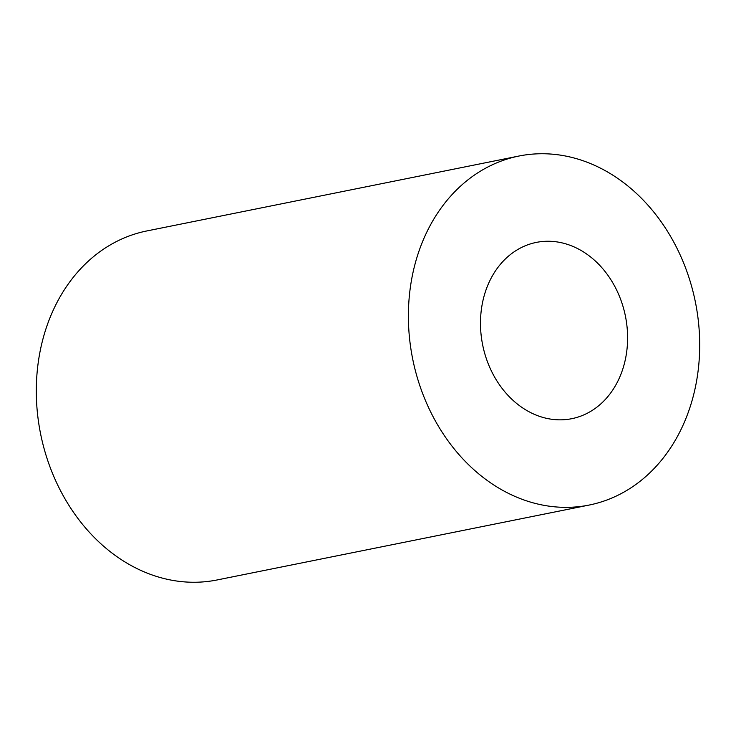 <?xml version="1.0" encoding="UTF-8"?>
<svg xmlns="http://www.w3.org/2000/svg" width="736" height="736" viewBox="0 0 736 736"><rect width="100%" height="100%" fill="white"/><g stroke="black" fill="none" stroke-linecap="round" stroke-linejoin="round"><path stroke-width="1.1" d="M531.852 243.487A89.902 72.827 78.6 0 0 483.248 347.677A89.902 72.827 78.6 0 0 571.789 418.683A89.902 72.827 78.6 0 0 576.233 417.606A89.902 72.827 78.6 0 0 624.836 313.416A89.902 72.827 78.6 0 0 536.296 242.411A89.902 72.827 78.6 0 0 531.852 243.487M597.982 502.918A178.002 144.192 78.6 0 0 694.223 296.626A178.002 144.192 78.6 0 0 518.908 156.041A178.002 144.192 78.6 0 0 510.103 158.176A178.002 144.192 78.6 0 0 413.862 364.467A178.002 144.192 78.6 0 0 589.177 505.052A178.002 144.192 78.6 0 0 597.982 502.918M518.908 156.041L146.823 230.948A178.002 144.192 78.6 0 0 138.018 233.082A178.002 144.192 78.6 0 0 41.777 439.374A178.002 144.192 78.6 0 0 217.092 579.959L589.177 505.052"/></g></svg>
